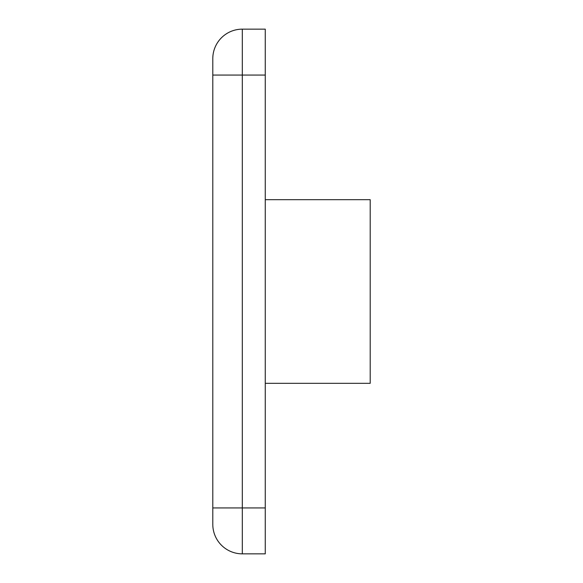 <?xml version="1.0" encoding="UTF-8"?>
<svg xmlns="http://www.w3.org/2000/svg" width="583" height="583" viewBox="0 0 583 583"><rect width="100%" height="100%" fill="white"/><g stroke="black" fill="none" stroke-linecap="round" stroke-linejoin="round"><path stroke-width="0.87" d="M265.265 199.678L370.205 199.678L370.205 383.322L265.265 383.322M212.795 58.664A29.514 29.514 0 0 1 242.309 29.15L265.265 29.15L242.309 29.15A29.514 29.514 0 0 0 212.795 58.664L212.795 524.336A29.514 29.514 0 0 0 242.309 553.85L265.265 553.85L242.309 553.85L242.309 29.15M265.265 553.85L265.265 29.15M212.795 75.061L265.265 75.061M212.795 507.939L265.265 507.939"/></g></svg>
